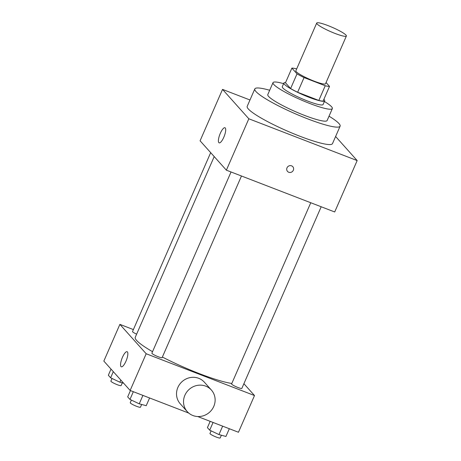 <?xml version="1.0" encoding="UTF-8"?>
<svg xmlns="http://www.w3.org/2000/svg" width="461" height="461" viewBox="0 0 461 461"><rect width="100%" height="100%" fill="white"/><g stroke="black" fill="none" stroke-linecap="round" stroke-linejoin="round"><path stroke-width="0.69" d="M328.048 25.614A16.187 2.288 -156.4 0 1 346.384 36.01A16.187 2.288 -156.4 0 1 330.635 31.63A16.187 2.288 -156.4 0 1 316.719 23.05A16.187 2.288 -156.4 0 1 328.048 25.614M346.384 36.01L325.535 83.741A16.187 2.288 -156.4 0 1 309.786 79.355A16.187 2.288 -156.4 0 1 295.864 70.781L316.719 23.05M329.523 86.403L323.103 101.086A21.742 3.071 -156.4 0 1 318.822 100.44L297.633 92.263A21.742 3.071 -156.4 0 1 290.609 88.547L285.463 82.801L291.882 68.119L297.022 73.864A21.742 3.071 -156.4 0 0 304.053 77.581L325.236 85.752A21.742 3.071 -156.4 0 0 329.523 86.403L326.06 82.536M296.659 68.96L296.164 68.764A21.742 3.071 -156.4 0 0 291.882 68.119M285.561 82.582A22.261 3.146 23.6 0 0 283.884 83.032A22.261 3.146 23.6 0 0 303.027 94.828A22.261 3.146 23.6 0 0 324.682 100.855A22.261 3.146 23.6 0 0 324.146 99.605A22.261 3.146 23.6 0 0 323.876 99.322M324.682 100.855L323.075 104.526A22.261 3.146 -156.4 0 1 301.419 98.498A22.261 3.146 -156.4 0 1 282.282 86.703L283.884 83.032M290.609 88.547L297.022 73.864M318.822 100.44L325.236 85.752M297.633 92.263L304.053 77.581M283.613 83.66A32.379 4.575 23.6 0 0 273.01 82.652A32.379 4.575 23.6 0 0 300.849 99.812A32.379 4.575 23.6 0 0 332.346 108.577A32.379 4.575 23.6 0 0 331.568 106.762A32.379 4.575 23.6 0 0 324.406 101.483M273.01 82.652L267.795 94.586A32.379 4.575 23.6 0 0 295.634 111.741A32.379 4.575 23.6 0 0 327.137 120.511L332.346 108.577M269.691 90.258A46.544 6.581 23.6 0 0 254.818 88.915A46.544 6.581 23.6 0 0 294.833 113.579A46.544 6.581 23.6 0 0 340.114 126.181A46.544 6.581 23.6 0 0 338.991 123.571A46.544 6.581 23.6 0 0 329.027 116.178M340.114 126.181L332.496 143.619A46.544 6.581 -156.4 0 1 287.215 131.016A46.544 6.581 -156.4 0 1 247.2 106.353L254.818 88.915M249.977 99.985L222.536 89.399L248.831 118.782L357.16 160.578L335.608 136.496M222.536 89.399L200.08 140.801L226.374 170.178L334.703 211.974L357.16 160.578M223.804 137.257A8.096 2.368 111.1 0 1 219.136 142.847A8.096 2.368 111.1 0 1 219.845 134.445A8.096 2.368 111.1 0 1 224.962 127.743A8.096 2.368 111.1 0 1 223.804 137.257M226.374 170.178L248.831 118.782M287.001 167.833A3.544 3.348 -41.8 0 1 292.804 166.686A3.544 3.348 -41.8 0 1 292.395 171.544A3.544 3.348 -41.8 0 1 287.001 167.833M287.526 171.411A3.544 3.348 138.2 0 0 292.395 171.544A3.544 3.348 138.2 0 0 292.804 166.686M231.808 383.471A56.663 8.01 -156.4 0 1 162.376 357.039M152.533 351.68A56.663 8.01 -156.4 0 1 135.269 337.273L214.209 156.584M210.683 152.649L132.532 331.528A5.584 0.789 23.6 0 0 136.629 334.167M321.196 206.764L241.852 388.387A5.584 0.789 -156.4 0 1 236.418 386.871A5.584 0.789 -156.4 0 1 231.612 383.915L310.766 202.742M241.472 176.004L162.122 357.627A5.584 0.789 -156.4 0 1 156.688 356.111A5.584 0.789 -156.4 0 1 151.888 353.155L231.042 171.982M133.385 329.58L119.883 324.371L146.177 353.748L254.501 395.544L243.898 383.696M197.688 416.531L238.464 432.257L254.501 395.544M119.883 324.371L103.84 361.084L130.135 390.467L188.768 413.085M130.135 390.467L146.177 353.748M122.453 357.292A8.096 2.368 111.1 0 1 127.121 351.703A8.096 2.368 111.1 0 1 126.418 360.104A8.096 2.368 111.1 0 1 121.295 366.806A8.096 2.368 111.1 0 1 122.453 357.292M187.27 411.638L180.257 403.801A16.187 15.311 -41.8 0 1 179.675 384.295A16.187 15.311 -41.8 0 1 198.737 378.32A16.187 15.311 -41.8 0 1 204.384 382.209L211.392 390.046A16.187 15.311 -41.8 0 1 209.542 412.249A16.187 15.311 -41.8 0 1 187.27 411.638A16.187 15.311 -41.8 0 1 186.688 392.127A16.187 15.311 -41.8 0 1 205.75 386.157A16.187 15.311 -41.8 0 1 211.392 390.046M111.02 369.105L108.341 375.248L110.617 377.795L119.877 382.204L123.64 383.206M119.877 382.204L120.817 380.054M110.617 377.795L113.302 371.652M122.303 382.849L121.116 385.563A5.584 0.789 -156.4 0 1 115.682 384.053A5.584 0.789 -156.4 0 1 110.882 381.091L112.029 378.464M130.44 390.582L127.691 396.875L129.967 399.422L139.234 403.824L146.218 405.686L149.589 397.97M139.234 403.824L142.916 395.394M129.967 399.422L133.338 391.7M141.654 404.47L140.467 407.19A5.584 0.789 -156.4 0 1 135.033 405.674A5.584 0.789 -156.4 0 1 130.233 402.718L131.379 400.09M210.17 421.342L207.421 427.635L209.697 430.182L218.958 434.585L225.948 436.452L229.319 428.73M218.958 434.585L222.646 426.154M209.697 430.182L213.068 422.46M221.384 435.236L220.197 437.95A5.584 0.789 -156.4 0 1 214.763 436.44A5.584 0.789 -156.4 0 1 209.962 433.478L211.109 430.851"/></g></svg>
